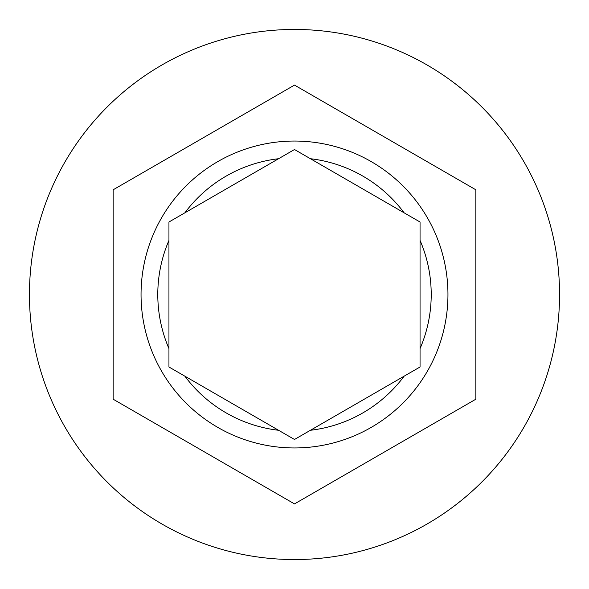 <?xml version="1.0" encoding="UTF-8"?>
<svg xmlns="http://www.w3.org/2000/svg" width="589" height="589" viewBox="0 0 589 589"><rect width="100%" height="100%" fill="white"/><g stroke="black" fill="none" stroke-linecap="round" stroke-linejoin="round"><path stroke-width="0.88" d="M141.051 294.5A153.449 153.449 0 0 1 294.5 141.051A153.449 153.449 0 0 1 447.949 294.5A153.449 153.449 0 0 1 294.5 447.949A153.449 153.449 0 0 1 141.051 294.5A153.449 153.449 0 0 0 294.5 447.949A153.449 153.449 0 0 0 447.949 294.5M168.947 222.016L168.947 366.984L294.5 439.475L420.053 366.984L420.053 222.016L294.5 149.525L168.947 222.016M559.55 294.5A265.05 265.05 0 0 0 294.5 29.45A265.05 265.05 0 0 0 29.45 294.5A265.05 265.05 0 0 0 294.5 559.55A265.05 265.05 0 0 0 559.55 294.5M475.853 189.798L294.5 85.096L113.147 189.798L113.147 399.202L294.5 503.904L475.853 399.202L475.853 189.798M420.053 366.984L404.128 376.18A136.707 136.707 0 0 1 310.425 430.279M168.947 240.4A136.707 136.707 0 0 0 168.947 348.6M278.575 158.721A136.707 136.707 0 0 0 184.872 212.82M404.128 212.82A136.707 136.707 0 0 0 310.425 158.721M420.053 348.6A136.707 136.707 0 0 0 420.053 240.4M184.872 376.18A136.707 136.707 0 0 0 278.575 430.279"/></g></svg>
